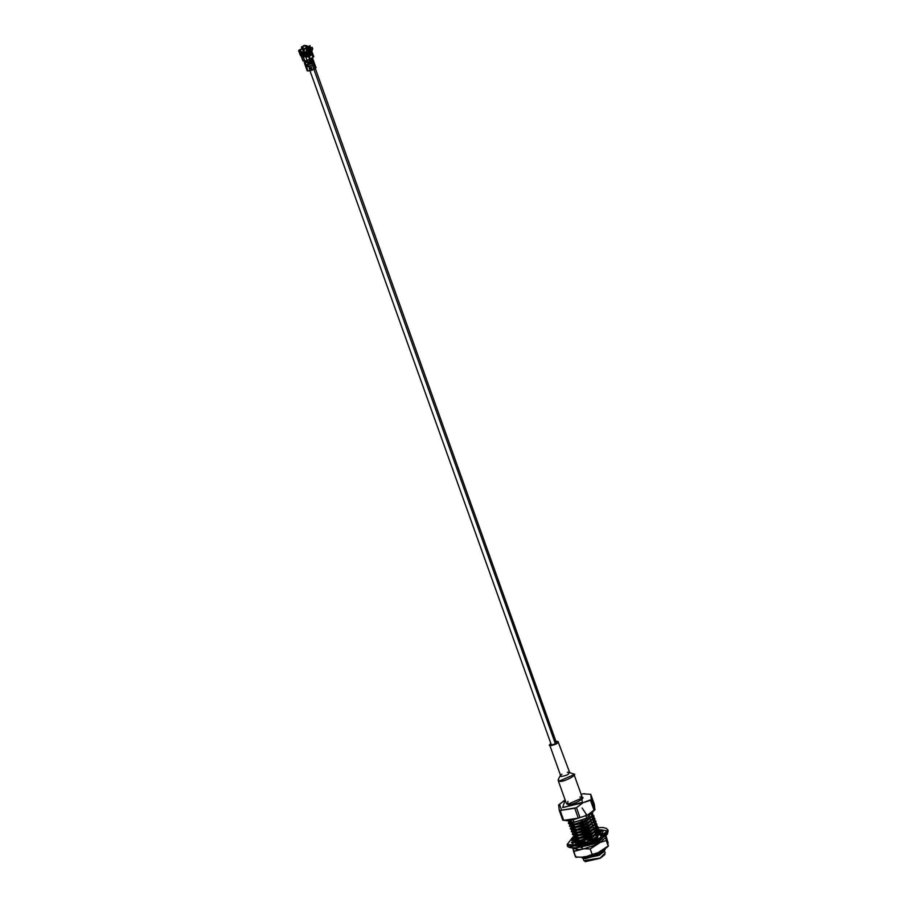 <?xml version="1.0" encoding="UTF-8"?>
<svg xmlns="http://www.w3.org/2000/svg" width="907" height="907" viewBox="0 0 907 907"><rect width="100%" height="100%" fill="white"/><g stroke="black" fill="none" stroke-linecap="round" stroke-linejoin="round"><path stroke-width="1.36" d="M308.845 56.506L309.99 59.692L308.845 56.506M311.6 63.558L309.706 64.238L311.6 63.558L310.228 59.737L307.122 60.52L310.228 59.737L311.6 63.558M311.849 63.603L308.72 64.567L311.849 63.603L555.401 743.808L311.849 63.603L313.142 62.447L311.849 63.603M310.432 58.672L309.99 59.692L307.484 60.304L310.829 58.853M310.852 58.467L310.228 59.737L310.852 58.467M579.879 797.083L581.251 797.174C588.711 796.902 570.254 806.618 567.635 804.35L567.907 801.369M567.328 772.276L569.029 772.254C569.324 774.261 566.637 775.666 560.957 776.494L560.345 775.564L558.259 779.498L559.302 781.074C561.921 783.342 580.378 773.614 572.918 773.898L574.086 774.623L559.302 781.074L558.122 780.337L566.467 803.625L567.635 804.35L582.419 797.911L574.086 774.623M549.223 745.214L550.81 743.377L549.914 745.645C555.583 744.817 558.281 743.4 557.975 741.393L556.274 741.416L557.975 741.393C558.281 743.4 555.583 744.817 549.914 745.645L560.957 776.494C566.637 775.666 569.324 774.261 569.029 772.254L573.451 774.056M560.345 775.564L561.852 774.227M557.975 741.393L569.721 772.685M556.274 742.289C556.445 743.457 554.891 744.273 551.615 744.749C554.891 744.273 556.445 743.457 556.274 742.289L315.319 68.456M582.43 857.126L583.927 857.886L593.359 855.981L598.507 853.034L593.201 855.528L583.768 857.432L593.201 855.528L598.665 853.476L602.94 850.074L598.665 853.476L593.359 855.981L583.927 857.886L582.43 857.126M602.259 850.222L598.507 853.034L602.259 850.222M599.493 841.288L598.189 841.322M597.996 827.683L603.053 827.513L606.443 828.386L607.837 829.928L598.314 839.349L607.837 829.928L608.166 830.835L607.271 834.304L598.62 840.755L599.867 840.959L598.643 840.744C568.95 853.238 566.41 845.505 567.476 845.415L582.192 846.344L598.643 840.256L608.166 830.835L598.643 840.256L598.314 839.349L581.863 845.426L567.147 844.496L581.863 845.426L598.314 839.349L598.643 840.256L582.192 846.344L567.476 845.415L567.147 844.496L573.292 836.537M580.049 847.047L589.482 845.143L595.015 842.512L589.482 845.143L580.049 847.047M597.554 835.869L596.194 835.732L597.543 835.88M596.024 835.279L597.928 835.54L596.024 835.279M598.756 834.678L597.418 833.374L598.756 834.678M596.579 833.159L595.219 833.023L596.579 833.159M576.603 840.868L578.11 841.628L587.543 839.723L592.679 836.776L587.373 839.281L577.952 841.174L587.373 839.281L592.838 837.229L597.736 832.671L592.838 837.229L587.543 839.723L578.11 841.628L576.603 840.868M597.588 833.057L598.541 834.928L597.588 833.057M595.786 838.079L594.538 838.941L595.786 838.079M597.792 831.968L596.455 830.665L597.792 831.968M595.616 830.449L594.244 830.313L595.604 830.461M575.639 838.159L577.135 838.918L586.568 837.014L591.715 834.066L586.41 836.571L576.977 838.465L586.41 836.571L591.874 834.519L596.761 829.962L591.874 834.519L586.568 837.014L577.135 838.918L575.639 838.159M595.888 830.098L595.661 829.474L596.636 829.361L595.661 829.474L595.185 829.962L595.661 829.474L595.888 830.098L594.085 829.86L595.978 830.12M596.613 830.347L597.577 832.218L596.613 830.347M596.806 833.556L592.679 836.776L596.806 833.556M596.817 829.259L595.48 827.955L596.817 829.259M594.641 827.74L593.28 827.603L594.629 827.751M574.664 835.449L576.172 836.209L585.605 834.304L590.74 831.356L585.434 833.862L576.013 835.755L585.434 833.862L590.899 831.81L595.797 827.252L590.899 831.81L585.605 834.304L576.172 836.209L574.664 835.449M595.65 827.638L596.602 829.508L595.65 827.638M595.831 830.846L591.715 834.066L595.831 830.846M595.854 826.56L594.504 825.245L595.854 826.56M593.666 825.03L592.305 824.894L593.666 825.03M573.7 832.739L575.197 833.499L584.63 831.594L589.765 828.647L584.471 831.152L575.038 833.045L584.471 831.152L589.935 829.1L594.822 824.542L589.935 829.1L584.63 831.594L575.197 833.499L573.7 832.739M595.695 826.152L594.675 824.928L595.627 825.869M594.867 828.136L590.74 831.356L594.867 828.136M594.879 823.851L593.541 822.536L594.879 823.851M592.702 822.32L591.341 822.184L592.702 822.32M572.725 830.03L574.233 830.789L583.654 828.885L588.802 825.937L583.496 828.442L574.063 830.336L583.496 828.442L588.96 826.39L593.858 821.833L588.96 826.39L583.654 828.885L574.233 830.789L572.725 830.03M593.711 822.218L594.663 824.089L593.711 822.218M593.892 825.427L589.765 828.647L593.892 825.427M593.745 820.676L592.566 819.826L593.745 820.676M591.727 819.611L590.366 819.474L591.727 819.611M571.761 827.32L573.258 828.08L582.691 826.175L587.827 823.227L582.532 825.733L573.099 827.626L582.532 825.733L587.985 823.681L592.883 819.123L587.985 823.681L582.691 826.175L573.258 828.08L571.761 827.32M593.688 821.379L592.736 819.509L593.688 820.45M593.688 822.003L595.003 818.953L593.802 817.853L593.688 822.003L589.346 825.2L576.807 829.882L574.176 830.347L570.548 829.055L572.079 826.696L570.548 829.055L576.637 829.429L583.065 827.603L589.187 824.746L593.529 821.549L593.949 817.547L594.833 818.499L593.529 821.549L589.346 825.2L576.637 829.429L583.235 828.046L589.346 825.2L593.688 822.003L588.802 825.937L592.929 822.717M592.77 817.967L591.602 817.116L592.77 817.967M590.763 816.901L589.403 816.765L590.752 816.912M570.786 824.61L572.283 825.37L581.716 823.465L586.863 820.518L581.557 823.023L572.124 824.917L581.557 823.023L587.022 820.971L591.92 816.413L587.022 820.971L581.716 823.465L572.283 825.37L570.786 824.61M591.772 816.799L592.724 818.67L591.772 816.799M591.591 820.416L587.827 823.227L592.713 819.293L594.028 816.243L592.838 815.144L592.713 819.293L588.371 822.49L575.673 826.719L582.26 825.336L588.371 822.49L592.713 819.293M569.811 821.901L571.319 822.66L582.748 819.939L571.319 822.66L569.811 821.901M571.263 822.218L567.986 821.118L574.097 822.32L586.806 818.103L574.097 822.32L572.997 819.27L574.097 822.32L571.285 822.218M590.616 817.706L586.863 820.518L591.749 816.583L592.679 812.955L591.749 816.583L587.407 819.781L574.698 824.01L581.285 822.638L587.407 819.781L591.749 816.583M586.5 856.979L592.929 855.142L600.808 851.197L592.929 855.142L586.5 856.979L582.294 857.092L586.5 856.979M587.747 856.231L586.341 856.525L587.747 856.231M593.416 839.19L595.695 837.83L593.416 839.19M597.566 832.841L593.223 836.039L580.684 840.721L587.112 838.884L593.065 835.585L578.054 841.186L574.426 839.893L574.947 837.909L574.267 839.44L580.525 840.267L593.223 836.039L597.566 832.841L598.881 829.792L597.69 828.692L597.566 832.841L596.443 833.964M596.602 830.132L592.26 833.329L579.709 838.011L586.137 836.175L592.09 832.875L577.09 838.476L573.462 837.184L573.972 835.2L573.292 836.73L579.55 837.558L592.26 833.329L596.602 830.132L597.906 827.082L596.715 825.982L596.602 830.132L595.468 831.254M595.627 827.422L591.285 830.619L578.745 835.302L585.174 833.465L591.126 830.166L576.115 835.766L572.487 834.474L573.009 832.49L572.328 834.021L578.587 834.848L591.285 830.619L595.627 827.422L596.942 824.372L595.752 823.273L595.627 827.422L594.504 828.544M594.663 824.712L590.321 827.91L577.77 832.592L584.199 830.755L590.151 827.456L575.151 833.057L571.523 831.764L572.034 829.78L571.353 831.311L577.612 832.138L590.321 827.91L594.663 824.712L595.967 821.663L594.777 820.563L594.663 824.712L593.529 825.835M592.43 811.992L586.806 818.103L585.707 815.042L586.806 818.103L592.486 811.935M604.277 850.709L603.586 849.712L604.221 850.381L599.244 855.312L583.586 858.691L599.244 855.312L604.051 851.503L605.026 849.678L599.482 854.213L586.058 858.612L583.314 858.578L581.977 857.138L582.226 858.022L586.058 858.612L599.482 854.213L599.244 855.312L599.482 854.213L605.32 848.646L605.026 849.678M592.69 812.706L591.591 816.13L587.407 819.781L581.285 822.638L572.238 824.928L568.61 823.635L569.131 821.651L568.451 823.182L574.698 824.01L581.126 822.184L587.248 819.327L591.591 816.13L592.69 812.706M588.212 822.037L582.26 825.336L575.832 827.173L573.201 827.638L569.415 825.892L570.095 824.361L569.415 825.892L575.673 826.719L582.101 824.894L588.212 822.037L592.554 818.84L588.212 822.037M570.14 821.277L568.61 823.635L570.14 821.277M592.974 814.837L593.87 815.79L592.554 818.84L592.974 814.837M592.305 817.468L591.421 817.388L592.305 817.468M590.196 817.366L589.618 817.388M571.115 823.987L569.573 826.345L571.115 823.987M593.269 820.177L592.396 820.098L593.269 820.177M591.171 820.075L590.593 820.098M570.39 828.601L571.07 827.071L570.548 829.055L576.807 829.882L570.39 828.601M590.434 819.645L591.715 819.622L590.434 819.645M594.913 820.257L595.808 821.209L594.493 824.259L590.151 827.456L594.493 824.259L594.913 820.257M595.4 823.148L594.561 822.944L595.4 823.148M594.244 822.887L593.371 822.808L594.244 822.887M592.135 822.785L591.557 822.808M591.398 822.354L592.69 822.332L591.398 822.354M594.085 822.434L595.582 822.819L594.085 822.434M595.888 822.966L596.772 823.919L595.468 826.969L591.126 830.166L595.468 826.969L595.888 822.966M596.375 825.858L595.525 825.653L596.375 825.858M595.207 825.597L594.334 825.517L595.207 825.597M593.11 825.495L592.532 825.517M592.373 825.064L593.654 825.041L592.373 825.064M595.049 825.143L596.557 825.529L595.049 825.143M596.851 825.676L597.747 826.628L596.432 829.678L592.09 832.875L596.432 829.678L596.851 825.676M597.339 828.567L596.5 828.363L597.339 828.567M596.182 828.306L595.309 828.227L596.182 828.306M594.074 828.204L593.495 828.227M596.024 827.853L597.52 828.238L596.024 827.853M597.826 828.386L598.722 829.338L597.407 832.388L593.065 835.585L597.407 832.388L597.826 828.386M599.051 834.973L599.844 832.501L598.654 831.402L599.051 834.973M598.314 831.277L597.464 831.073L598.314 831.277M597.157 831.016L596.273 830.937L597.157 831.016M595.049 830.914L594.47 830.937M575.968 837.524L574.426 839.893L575.968 837.524M596.987 830.563L598.495 830.948L596.987 830.563M598.801 831.095L599.686 832.048L597.078 836.265L598.382 835.098L598.801 831.095M595.536 837.376L594.04 838.295L595.536 837.376M599.278 833.987L598.439 833.782L599.278 833.987M598.121 833.726L597.248 833.646L598.121 833.726M596.012 833.624L595.446 833.646M580.469 842.456L575.401 842.603L576.931 840.233L575.401 842.603L575.922 840.619L575.242 842.149L580.367 842.41M595.275 833.193L596.568 833.17L595.275 833.193M597.962 833.272L599.47 833.658L597.962 833.272M596.976 836.333L596.409 836.356M601.33 839.224L598.994 841.707L601.33 839.224M591.749 815.96L591.602 814.747M582.101 808.001L586.999 815.302L582.101 808.001M582.918 857.999L583.881 860.675L600.196 857.977L605.184 853.045L604.221 850.381M604.754 854.655L600.117 858.317L584.992 861.537L600.117 858.317L604.867 854.428L600.117 858.317L585.23 861.65M600.173 858.067L602.135 856.843M586.999 815.302L570.378 820.665L562.884 820.245L559.245 810.28L558.678 805.087L559.245 810.28L560.152 810.461L563.689 820.347L578.292 818.137L574.743 808.262L560.152 810.461L576.467 807.683L580.004 817.57L586.999 815.302M594.289 804.226L594.845 809.418L587.475 815.144L594.04 810.166L590.502 800.291L583.031 802.706L576.467 807.683L583.031 802.706L582.351 802.321L562.669 807.581L565.152 799.963L562.669 807.581L583.031 802.706L591.307 799.532L594.845 809.418L594.289 804.226L590.752 794.339L591.307 799.532L590.752 794.339L594.289 804.226M570.378 820.665L587.407 815.189C592.09 812.4 594.629 810.495 595.026 809.475L591.307 799.532L590.502 800.291L594.04 810.166L594.845 809.418M561.399 809.656L559.494 804.328L561.399 809.656M582.271 793.954L585.049 793.682M558.508 805.031L565.118 799.861L558.678 805.087M581.115 794.249L582.351 802.321L581.115 794.249M583.144 793.84L590.752 794.339M580.004 817.57L576.467 807.683L574.743 808.262L578.292 818.137L580.004 817.57M563.689 820.347L560.152 810.461L559.245 810.28L562.782 820.166L563.689 820.347M588.405 856.559L587.43 857.194M586.636 857.795L585.877 858.532M602.044 852.625L600.015 852.637M598.949 852.761L597.872 852.943M568.451 823.182L574.868 824.463L568.451 823.182M569.415 825.892L575.832 827.173L569.415 825.892M571.353 831.311L577.77 832.592L571.353 831.311M572.328 834.021L578.745 835.302L572.328 834.021M573.292 836.73L579.55 837.558M574.267 839.44L580.684 840.721L574.267 839.44M582.407 847.875L580.333 847.183M586.058 858.612L582.226 858.022L586.058 858.612M592.169 838.986L591.761 837.83L592.169 838.986M591.296 836.549L590.786 835.12L591.296 836.549M590.332 833.839L589.822 832.411L590.332 833.839M589.357 831.129L588.847 829.701L589.357 831.129M588.382 828.42L587.872 826.991L588.382 828.42M587.419 825.71L586.908 824.282L587.419 825.71M586.444 823L585.933 821.572L586.444 823M585.48 820.291L585.004 818.987L585.48 820.291M599.47 829.712L607.078 830.71M597.123 831.447L595.117 832.841L597.123 831.447M571.308 842.308L572.464 843.442L575.117 842.104L577.736 842.614L575.253 843.986L578.904 843.805L580.185 842.49L584.777 841.605L583.779 842.864L588.552 841.424L587.974 840.642L588.28 841.515L587.974 840.642L592.77 838.703L593.654 839.36L597.713 837.229L595.491 837.274L596.228 839.326L595.491 837.274L598.677 835.007L601.092 834.814L602.883 832.796L599.878 833.646L600.615 835.71L600.23 831.934L603.257 830.971L602.112 829.837L599.459 831.175L596.84 830.653L598.688 829.27L596.84 830.653L599.459 831.175L600.196 833.227L597.577 832.717L600.196 833.227L599.459 831.175L602.112 829.837L603.257 830.971L600.23 831.934L599.878 833.646L602.883 832.796L601.092 834.814L598.677 835.007L595.491 837.274L597.713 837.229L593.654 839.36L592.77 838.703L587.974 840.642L588.552 841.424L583.779 842.864L584.777 841.605L580.185 842.49L578.904 843.805L575.253 843.986L577.736 842.614L575.117 842.104L572.464 843.442L571.308 842.308L574.346 841.333L574.698 839.621L571.682 840.472L573.473 838.453L574.596 838.363L573.473 838.453L574.222 840.517L573.473 838.453L571.682 840.472L574.698 839.621L574.698 842.32L574.346 841.333L571.331 842.354M597.792 838.714L597.985 827.728L597.792 838.714L572.895 845.743L573.292 836.594L572.895 845.743L597.792 838.714L598.314 839.349L597.792 838.714M597.724 827.762L596.477 827.932L597.724 827.762M597.294 829.315L598.552 829.27L597.294 829.315M584.777 841.605L585.094 842.512L584.777 841.605M577.736 842.614L578.473 844.678L577.736 842.614M575.435 841.685L574.698 839.621L575.435 841.685M596.84 830.653L597.577 832.717L596.84 830.653M602.112 829.837L602.849 831.9L602.112 829.837M569.483 847.013L598.529 840.766L607.633 833.363M596.205 843.363L602.123 838.726L596.205 843.363L577.158 847.671L596.205 843.363M608.166 843.204L606.001 835.732L608.166 843.204M603.11 849.984L598.053 852.648L608.2 846.027L606.239 840.54L608.2 846.027L603.11 849.984M586.874 856.401L581.614 857.194L586.874 856.401L598.053 852.648L592.192 854.473L590.219 848.975L592.192 854.473L586.874 856.401M572.907 847.852L578.881 849.553L584.142 848.759L595.321 845.018L600.377 842.354L605.638 837.444L605.434 835.562L606.239 840.54L600.377 842.354L590.219 848.975L584.142 848.759L573.564 851.48L575.537 856.979L581.614 857.194L575.537 856.979L572.907 847.852M598.609 834.531L596.08 834.916L598.609 834.531M575.696 856.027L575.537 856.979L575.696 856.027M599.595 841.197L598.473 841.174M605.638 837.444L600.377 842.354L606.239 840.54L605.638 837.444M595.321 845.018L584.142 848.759L590.219 848.975L595.321 845.018M573.564 851.48L578.881 849.553L572.963 848.396L573.564 851.48M608.37 845.075L608.2 846.027M306.339 47.754L304.899 48.502L306.249 47.788L305.954 46.779L306.305 47.754M305.761 53.354L307.382 53.672L310.205 52.175L307.314 53.683L304.786 52.81L307.371 53.672L306.351 49.171L310.341 49.76L308.913 48.196L305.772 52.13L307.314 53.683L310.228 52.107L310.364 49.715L306.351 49.171L307.382 53.604L305.772 52.13L309.015 48.23M307.122 47.833L307.802 46.915L309.57 48.921L307.802 46.915L309.525 48.955L307.813 47.005L307.326 47.81L307.711 46.949L307.348 47.89L306.192 47.731L307.292 47.878M304.219 49.545L304.162 51.812L305.772 52.13L304.174 51.835L304.23 49.5L303.176 49.273L304.219 49.545M304.571 48.581L304.072 49.341L304.571 48.581M308.414 53.74L306.94 54.431L308.414 53.74M310.115 51.211L306.917 52.901L306.113 50.645L309.31 48.967L310.115 51.211L309.31 48.967L309.956 51.087L309.31 48.967L306.113 50.645L309.162 49.103L306.113 50.645L306.917 52.901L310.115 51.211M304.004 51.71L304.106 49.5L304.004 51.71M304.865 55.372L305.648 56.653L307.28 55.792L305.648 56.653L304.865 55.372M306.838 54.545L308.459 53.524L306.838 54.545M305.16 56.517L304.82 55.565L305.16 56.517M306.985 52.742L306.113 50.645L309.253 49.148M306.147 47.629L307.462 46.903L306.147 47.629M305.636 56.722L307.269 55.86M306.985 47.81L310.375 49.715L310.262 52.141L310.364 49.715L310.239 52.141L307.382 53.672M306.362 50.395L307.416 52.379L306.362 50.395M307.881 49.545L308.652 49.454L307.881 49.545L308.561 51.45L307.881 49.545M307.042 50.225L308.561 51.45L306.657 50.917L307.042 50.225M309.332 51.359L308.561 51.45L309.604 51.075L309.185 49.67L309.332 51.359M310.693 67.9L311.09 68.615L310.75 67.776L311.033 68.456L309.627 68.15L309.933 69.068L309.82 68.116L310.693 67.9L309.491 69.193L308.97 66.46L310.806 65.848L312.303 70.043L307.904 70.95L310.466 70.655L309.922 69.136L311.418 68.705L310.92 67.719L311.418 68.705L309.933 69.068L311.158 68.739L310.693 67.9M311.781 62.98L312.994 62.526L311.861 61.291L313.04 59.42L312.677 58.558L311.872 58.842L312.099 59.76M310.024 61.177L308.845 61.676L309.616 62.685L310.001 62.232M309.48 62.3L308.516 63.275L309.797 62.05L309.786 63.343L310.273 62.991M312.155 61.336L312.348 60.712L311.917 61.245M312.416 62.095L312.62 61.472L312.291 62.095M312.314 62.855L311.498 60.565L312.314 62.855L313.867 61.71L312.994 62.526L313.414 60.905L312.337 61.982L313.153 60.145L313.357 60.724L312.473 61.177L313.153 60.145L311.997 61.03M311.997 59.794L310.829 59.533L311.872 58.842L310.659 59.057L311.872 58.842L312.246 59.715L311.872 58.842L312.677 58.558L310.228 58.966L312.677 58.558L313.04 59.42L311.498 60.565L313.153 60.145M312.269 61.789L313.493 61.404L312.291 61.71M314.468 68.875L315.148 68.547L313.652 64.352L314.514 63.535L313.425 63.127L314.525 63.558L313.425 63.127L314.514 63.535L313.652 64.352L315.148 68.547L316.021 67.742L315.012 65.191L314.944 66.846M312.972 64.68L313.652 64.352M313.04 59.431L313.867 61.721L313.051 59.443M313.652 61.291L314.219 62.844L313.652 61.291M315.046 65.066L315.364 65.95M309.57 59.125L307.11 60.52L303.233 60.962L304.865 61.143L303.289 56.756L301.521 56.189L303.233 60.962L301.521 56.189L303.936 56.381L302.156 55.826L303.278 55.951L302.632 56.313L303.289 56.756L308.754 56.835L309.57 59.125L308.811 56.824L305.806 56.869L307.11 60.52L310.171 58.808L309.491 58.536M311.418 65.497L306.906 66.699L308.97 66.46L309.548 68.104L310.92 67.719L309.208 68.138L310.92 67.719L311.418 68.705L309.922 69.136L310.466 70.655L312.303 70.043L310.806 65.848M310.024 62.9L308.584 63.456L308.788 64.023L310.069 62.81L310.149 64.023L310.761 63.671L309.945 61.381L310.761 63.671L306.249 64.873L308.312 64.635L307.927 61.993L304.933 62.64L307.496 62.345L304.933 62.64L307.904 70.95L305.625 63.909M305.217 62.334L305.478 63.671L305.364 62.277L309.332 61.733L307.496 62.345L308.312 64.635L310.149 64.023L308.765 63.898L310.171 63.275L308.743 63.762L310.081 63.173L308.788 64.023L308.584 63.456L309.706 62.787L308.516 63.275L309.809 62.413L308.516 63.275L308.312 62.696L309.945 61.381M312.915 69.692L312.303 70.043M309.4 66.098L306.906 66.699L306.056 65.293L306.906 66.699L306.056 65.293L306.691 64.51L307.348 66.336L309.4 66.098M305.489 63.093L305.546 63.978L304.208 62.492M309.208 68.138L309.457 68.853L309.344 68.172M305.546 63.978L305.568 63.207L305.546 63.978M306.725 61.857L305.557 62.311L306.725 61.857M305.727 62.526L306.804 61.959L305.727 62.526M313.232 62.64L314.037 62.345L313.232 62.64M300.387 49.431L299.798 49.93L301.748 55.418L300.319 50.883L298.868 50.735L301.067 55.769L298.868 50.735L300.387 49.431M304.367 60.928L305.976 61.506L305.557 62.311L304.956 61.744L305.546 61.427L303.936 60.837L305.976 61.506L304.367 60.928M301.952 55.293L301.68 54.533L302.371 55.372L301.521 56.189M304.956 61.744L305.976 61.506L304.956 61.744L304.933 62.64M299.378 49.84L298.868 50.735M301.147 55.44L299.639 51.234L301.147 55.44L301.827 55.078L301.067 55.769L301.827 55.078M301.158 54.805L300.648 55.69M299.287 50.815L300.319 50.883L299.287 50.815M309.877 45.917L310.398 47.402L309.877 45.917M312.325 60.089L311.101 60.293L312.325 60.089M310.579 59.669L312.711 59.306M311.033 60.1L312.246 59.896L311.033 60.1M305.602 63.558L305.58 64.442M305.636 63.388L305.614 64.159M305.376 63.875L305.398 62.991M305.308 63.683L305.33 62.798M305.33 63.547L305.353 62.719L305.33 63.547M305.342 63.411L305.364 62.628M305.285 63.218L305.308 62.447L305.285 63.218M305.103 63.116L305.126 62.232L305.103 63.116M309.604 68.15L310.92 67.719M308.845 61.676L307.927 61.993L308.845 61.676M305.319 56.812L308.437 56.778L303.289 56.756L304.865 61.143L307.11 60.52L305.806 56.869M315.012 66.63L315.046 65.281M315.103 65.179L314.514 63.535L314.729 65.769M315.477 66.222L316.021 67.742L315.148 68.547M313.618 56.529L312.915 57.458L313.777 56.665L312.269 52.447M311.6 53.808L312.915 57.458L310.171 58.808L309.355 56.517L308.958 57.062L310.364 55.304L309.355 56.517L310.171 58.808L312.915 57.458L311.6 53.808M310.16 54.998L308.924 56.483L310.16 54.998M304.775 46.212L304.48 45.373L301.589 46.903L301.475 47.969L301.589 46.903L304.48 45.373L304.775 46.212M301.43 51.62L302.054 53.604L300.591 52.277L300.829 51.427L302.167 53.275L301.634 53.502L301.646 52.493L303.822 52.923L301.646 52.493L300.875 51.427L300.92 52.345L301.09 51.552M308.437 47.005L309.219 46.45L308.595 47.107L309.332 47.731L309.956 47.062L309.219 46.45L311.407 48.06L312.121 47.3L312.745 48.536L310.613 55.701L310.058 54.839L308.153 54.896L307.881 54.125L309.287 52.674L307.881 54.125L309.604 54.171L310.806 48.649L311.951 49.103L308.788 46.971L306.543 47.221L308.788 46.971L310.092 45.599L303.641 49.001L310.092 45.599L304.718 48.876L309.332 46.642L306.759 47.085L305.115 48.865L308.403 46.983M308.833 55.746L304.48 53.037L303.584 53.354L308.924 56.483L308.833 55.746L303.267 51.96L303.924 52.005L302.813 51.087L303.085 49.443L305.115 48.865L303.573 49.579L303.392 51.143L305.398 53.978L308.72 55.361L308.255 54.454L305.251 53.774L308.833 55.746L308.924 56.483L303.584 53.354L303.267 51.96L303.584 53.354L304.287 52.334L308.833 55.746M301.271 53.547L304.707 55.134L301.271 53.547M303.822 52.923L303.562 51.778L303.822 52.923M311.146 47.788L309.706 48.048L311.951 49.103L310.613 55.701L312.745 48.536L312.121 47.3L310.602 54.93L312.121 47.3L311.146 47.788M307.054 45.758L303.97 45.452L300.296 50.826L303.97 45.452M302.87 48.933L303.403 47.901L302.779 47.776L302.507 48.899L303.403 47.901L302.519 49.409L302.258 48.808L302.779 47.776L302.19 49.182L302.927 48.978M311.951 49.103L311.033 49.171L309.604 54.171L310.466 54.556L311.951 49.103M302.303 55.837L301.85 54.159L302.303 55.837M304.038 52.889L303.8 51.914L304.038 52.889M304.729 55.225L305.149 56.79L304.729 55.225M306.101 57.424L305.455 56.551L306.101 57.424M306.147 56.189L306.781 57.073L306.147 56.189M304.31 56.597L303.754 54.533L304.31 56.597M310.069 55.338L309.31 54.522L310.069 55.338M308.187 54.579L308.437 55.338L308.063 54.771M309.423 54.171L309.219 55.1L309.423 54.171L310.613 55.701L310.466 54.556L309.423 54.171M308.947 54.341L307.881 54.125L308.153 54.896L309.219 55.1L308.947 54.341M309.332 47.731L310.341 47.368L309.332 47.731M303.89 49.148L305.115 48.865L303.89 49.148M304.401 52.016L302.927 51.28L304.401 52.016M302.915 49.772L303.346 50.883L302.915 49.772L303.732 49.443L302.915 49.772M303.505 51.314L302.779 50.849L303.505 51.314M308.471 55.202L308.221 54.443M302.893 48.094L302.36 49.216L302.893 48.094M302.734 49.205L303.392 48.887M302.655 49.273L303.301 48.094M309.446 54.998L309.661 55.599M310.716 58.536L310.965 59.25M307.813 64.692L308.357 66.222M309.967 70.712L551.615 745.622M313.164 62.436L313.697 63.932M306.895 60.633L307.405 62.05M311.282 58.694L311.793 60.123M568.474 820.824L562.884 820.245M602.679 850.392L603.166 851.775M573.065 822.683L573.292 823.318L573.065 822.683M574.029 825.393L574.267 826.028L574.029 825.393M575.004 828.102L575.231 828.737L575.004 828.102M575.968 830.812L576.206 831.447L575.968 830.812M576.943 833.522L577.169 834.157L576.943 833.522M579.856 841.651L580.083 842.286L579.856 841.651M581.795 847.07L582.022 847.705L581.795 847.07M589.335 816.595L589.743 817.717L589.335 816.595M590.117 818.783L590.706 820.427L590.117 818.783M591.092 821.493L591.681 823.137L591.092 821.493M592.067 824.202L592.645 825.846L592.067 824.202M593.031 826.912L593.62 828.556L593.031 826.912M594.006 829.622L594.584 831.266L594.006 829.622M594.969 832.331L595.559 833.975L594.969 832.331M595.944 835.041L596.511 836.639L595.944 835.041M598.087 841.038L598.45 842.059L598.087 841.038M597.747 827.717L596.364 827.91M606.307 847.932L608.348 846.084M589.085 855.913L595.91 853.623M575.628 857.047L577.169 857.33M305.115 56.688L307.28 55.86M308.357 53.694L306.94 54.431M307.496 52.198L306.815 50.293M313.13 60.236L312.031 60.95M308.233 62.821L309.752 62.141M305.33 62.719L304.582 63.535L305.648 63.898M300.41 55.542L298.63 50.588M302.915 60.803L301.203 56.03M301.124 55.769L301.804 55.406M305.602 63.467L304.854 64.295L307.19 70.803M308.505 63.569L309.763 63.059M308.278 54.477L308.527 55.236M306.407 47.243L307.45 46.745M301.453 51.903L302.144 53.298"/></g></svg>
